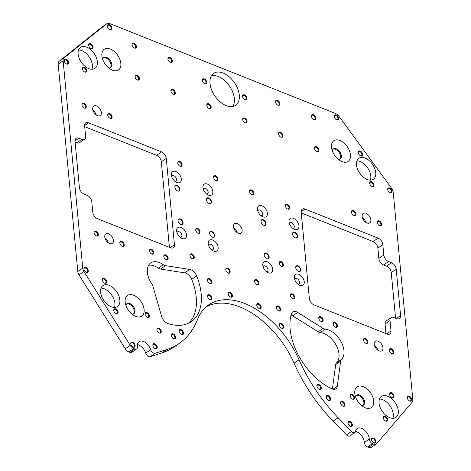 <?xml version="1.0" encoding="UTF-8"?>
<svg xmlns="http://www.w3.org/2000/svg" width="471" height="471" viewBox="0 0 471 471"><rect width="100%" height="100%" fill="white"/><g stroke="black" fill="none" stroke-linecap="round" stroke-linejoin="round"><path stroke-width="0.71" d="M133.988 43.191A2.903 1.772 -124.7 0 1 136.407 46.499A2.903 1.772 -124.7 0 1 134.447 48.066A2.903 1.772 -124.7 0 1 134.147 47.924A2.903 1.772 -124.7 0 1 132.045 44.886A2.903 1.772 -124.7 0 1 133.988 43.191M132.074 45.081A2.379 1.448 -124.7 0 1 132.522 43.909A2.379 1.448 -124.7 0 1 133.687 43.868A2.379 1.448 -124.7 0 1 135.477 45.805A2.379 1.448 -124.7 0 1 135.23 47.818A2.379 1.448 -124.7 0 1 134.064 47.865A2.379 1.448 -124.7 0 1 133.976 47.824M137.008 75.166A2.903 1.772 -124.7 0 1 139.428 78.474A2.903 1.772 -124.7 0 1 137.467 80.041A2.903 1.772 -124.7 0 1 137.167 79.899A2.903 1.772 -124.7 0 1 135.065 76.861A2.903 1.772 -124.7 0 1 137.008 75.166M135.1 77.056A2.379 1.448 -124.7 0 1 135.548 75.884A2.379 1.448 -124.7 0 1 136.708 75.837A2.379 1.448 -124.7 0 1 138.503 77.78A2.379 1.448 -124.7 0 1 138.25 79.793A2.379 1.448 -124.7 0 1 137.085 79.834A2.379 1.448 -124.7 0 1 136.996 79.799M172.886 89.455A2.903 1.772 -124.7 0 1 175.306 92.763A2.903 1.772 -124.7 0 1 173.346 94.33A2.903 1.772 -124.7 0 1 173.045 94.188A2.903 1.772 -124.7 0 1 170.944 91.144A2.903 1.772 -124.7 0 1 172.886 89.455M170.973 91.345A2.379 1.448 -124.7 0 1 171.42 90.173A2.379 1.448 -124.7 0 1 172.586 90.126A2.379 1.448 -124.7 0 1 174.376 92.069A2.379 1.448 -124.7 0 1 174.129 94.082A2.379 1.448 -124.7 0 1 172.963 94.123A2.379 1.448 -124.7 0 1 172.875 94.088M208.765 103.738A2.903 1.772 -124.7 0 1 211.179 107.047A2.903 1.772 -124.7 0 1 209.224 108.613A2.903 1.772 -124.7 0 1 208.924 108.471A2.903 1.772 -124.7 0 1 206.822 105.433A2.903 1.772 -124.7 0 1 208.765 103.738M206.851 105.628A2.379 1.448 -124.7 0 1 207.299 104.456A2.379 1.448 -124.7 0 1 208.465 104.415A2.379 1.448 -124.7 0 1 210.254 106.352A2.379 1.448 -124.7 0 1 210.007 108.365A2.379 1.448 -124.7 0 1 208.841 108.412A2.379 1.448 -124.7 0 1 208.753 108.371M179.686 161.388A2.903 1.772 -124.7 0 1 182.106 164.697A2.903 1.772 -124.7 0 1 180.146 166.263A2.903 1.772 -124.7 0 1 179.845 166.122A2.903 1.772 -124.7 0 1 177.744 163.084A2.903 1.772 -124.7 0 1 179.686 161.388M177.773 163.278A2.379 1.448 -124.7 0 1 178.221 162.106A2.379 1.448 -124.7 0 1 179.386 162.065A2.379 1.448 -124.7 0 1 181.176 164.002A2.379 1.448 -124.7 0 1 180.929 166.016A2.379 1.448 -124.7 0 1 179.763 166.063A2.379 1.448 -124.7 0 1 179.675 166.022M215.565 175.677A2.903 1.772 -124.7 0 1 217.979 178.986A2.903 1.772 -124.7 0 1 216.024 180.552A2.903 1.772 -124.7 0 1 215.724 180.411A2.903 1.772 -124.7 0 1 213.622 177.373A2.903 1.772 -124.7 0 1 215.565 175.677M213.651 177.567A2.379 1.448 -124.7 0 1 214.099 176.395A2.379 1.448 -124.7 0 1 215.265 176.354A2.379 1.448 -124.7 0 1 217.054 178.291A2.379 1.448 -124.7 0 1 216.807 180.305A2.379 1.448 -124.7 0 1 215.641 180.346A2.379 1.448 -124.7 0 1 215.553 180.311M227.764 268.229A2.903 1.772 -124.7 0 1 230.184 271.537A2.903 1.772 -124.7 0 1 228.223 273.103A2.903 1.772 -124.7 0 1 227.923 272.962A2.903 1.772 -124.7 0 1 225.821 269.918A2.903 1.772 -124.7 0 1 227.764 268.229M225.856 270.118A2.379 1.448 -124.7 0 1 226.298 268.947A2.379 1.448 -124.7 0 1 227.464 268.9A2.379 1.448 -124.7 0 1 229.253 270.843A2.379 1.448 -124.7 0 1 229.006 272.856A2.379 1.448 -124.7 0 1 227.84 272.897A2.379 1.448 -124.7 0 1 227.752 272.862M230.031 292.203A2.903 1.772 -124.7 0 1 232.45 295.517A2.903 1.772 -124.7 0 1 230.49 297.083A2.903 1.772 -124.7 0 1 230.189 296.936A2.903 1.772 -124.7 0 1 228.088 293.898A2.903 1.772 -124.7 0 1 230.031 292.203M228.123 294.098A2.379 1.448 -124.7 0 1 228.565 292.921A2.379 1.448 -124.7 0 1 229.73 292.88A2.379 1.448 -124.7 0 1 231.52 294.817A2.379 1.448 -124.7 0 1 231.273 296.836A2.379 1.448 -124.7 0 1 230.107 296.877A2.379 1.448 -124.7 0 1 230.019 296.836M191.885 253.94A2.903 1.772 -124.7 0 1 194.305 257.248A2.903 1.772 -124.7 0 1 192.345 258.815A2.903 1.772 -124.7 0 1 192.044 258.673A2.903 1.772 -124.7 0 1 189.943 255.635A2.903 1.772 -124.7 0 1 191.885 253.94M189.978 255.83A2.379 1.448 -124.7 0 1 190.425 254.658A2.379 1.448 -124.7 0 1 191.585 254.611A2.379 1.448 -124.7 0 1 193.381 256.554A2.379 1.448 -124.7 0 1 193.128 258.567A2.379 1.448 -124.7 0 1 191.968 258.608A2.379 1.448 -124.7 0 1 191.874 258.573M169.86 57.48A2.903 1.772 -124.7 0 1 172.28 60.788A2.903 1.772 -124.7 0 1 170.325 62.355A2.903 1.772 -124.7 0 1 170.025 62.213A2.903 1.772 -124.7 0 1 167.917 59.175A2.903 1.772 -124.7 0 1 169.86 57.48M167.953 59.37A2.379 1.448 -124.7 0 1 168.4 58.198A2.379 1.448 -124.7 0 1 169.566 58.157A2.379 1.448 -124.7 0 1 171.356 60.094A2.379 1.448 -124.7 0 1 171.103 62.107A2.379 1.448 -124.7 0 1 169.943 62.154A2.379 1.448 -124.7 0 1 169.848 62.113M181.088 329.635A2.903 1.772 -124.7 0 1 183.507 332.944A2.903 1.772 -124.7 0 1 181.547 334.51A2.903 1.772 -124.7 0 1 181.247 334.369A2.903 1.772 -124.7 0 1 179.145 331.331A2.903 1.772 -124.7 0 1 181.088 329.635M179.18 331.525A2.379 1.448 -124.7 0 1 179.628 330.354A2.379 1.448 -124.7 0 1 180.787 330.312A2.379 1.448 -124.7 0 1 182.583 332.249A2.379 1.448 -124.7 0 1 182.33 334.263A2.379 1.448 -124.7 0 1 181.164 334.31A2.379 1.448 -124.7 0 1 181.076 334.269M154.806 343.783A2.903 1.772 -124.7 0 1 157.226 347.092A2.903 1.772 -124.7 0 1 155.265 348.658A2.903 1.772 -124.7 0 1 154.965 348.516A2.903 1.772 -124.7 0 1 152.863 345.478A2.903 1.772 -124.7 0 1 154.806 343.783M152.892 345.673A2.379 1.448 -124.7 0 1 153.34 344.501A2.379 1.448 -124.7 0 1 154.506 344.46A2.379 1.448 -124.7 0 1 156.295 346.397A2.379 1.448 -124.7 0 1 156.048 348.41A2.379 1.448 -124.7 0 1 154.882 348.458A2.379 1.448 -124.7 0 1 154.794 348.416M209.56 294.822A2.903 1.772 -124.7 0 1 211.979 298.131A2.903 1.772 -124.7 0 1 210.025 299.697A2.903 1.772 -124.7 0 1 209.725 299.556A2.903 1.772 -124.7 0 1 207.617 296.518A2.903 1.772 -124.7 0 1 209.56 294.822M207.652 296.712A2.379 1.448 -124.7 0 1 208.1 295.541A2.379 1.448 -124.7 0 1 209.265 295.5A2.379 1.448 -124.7 0 1 211.055 297.436A2.379 1.448 -124.7 0 1 210.802 299.45A2.379 1.448 -124.7 0 1 209.642 299.497A2.379 1.448 -124.7 0 1 209.548 299.456M150.702 349.729L145.745 353.162A3.803 2.32 55.3 0 0 150.208 356.712L155.165 353.285A3.803 2.32 -124.7 0 1 150.702 349.729A9.126 5.57 55.3 0 0 143.537 341.487A9.126 5.57 55.3 0 0 139.069 341.658A9.126 5.57 55.3 0 0 137.414 346.762A3.803 2.32 -124.7 0 1 136.725 348.887A3.803 2.32 -124.7 0 1 134.865 348.958L133.782 348.528L128.83 351.955A5.705 3.485 -124.7 0 1 125.274 348.787L78.998 274.905A5.705 3.485 -124.7 0 1 77.792 271.567L58.186 64.203A5.705 3.485 -124.7 0 1 59.128 61.312L101.813 27.171A5.705 3.485 -124.7 0 1 101.93 27.082A5.705 3.485 -124.7 0 1 102.054 27M145.745 353.162A9.126 5.57 55.3 0 0 138.586 344.919A9.126 5.57 55.3 0 0 137.42 344.56M278.302 306.038A2.903 1.772 -124.7 0 1 280.722 309.347A2.903 1.772 -124.7 0 1 278.767 310.913A2.903 1.772 -124.7 0 1 278.467 310.772A2.903 1.772 -124.7 0 1 276.359 307.728A2.903 1.772 -124.7 0 1 278.302 306.038M276.395 307.928A2.379 1.448 -124.7 0 1 276.842 306.756A2.379 1.448 -124.7 0 1 278.008 306.709A2.379 1.448 -124.7 0 1 279.798 308.652A2.379 1.448 -124.7 0 1 279.55 310.666A2.379 1.448 -124.7 0 1 278.385 310.707A2.379 1.448 -124.7 0 1 278.29 310.672M281.134 261.629A2.903 1.772 -124.7 0 1 283.554 264.938A2.903 1.772 -124.7 0 1 281.593 266.504A2.903 1.772 -124.7 0 1 281.293 266.362A2.903 1.772 -124.7 0 1 279.191 263.324A2.903 1.772 -124.7 0 1 281.134 261.629M279.226 263.519A2.379 1.448 -124.7 0 1 279.674 262.347A2.379 1.448 -124.7 0 1 280.834 262.3A2.379 1.448 -124.7 0 1 282.629 264.243A2.379 1.448 -124.7 0 1 282.376 266.256A2.379 1.448 -124.7 0 1 281.211 266.298A2.379 1.448 -124.7 0 1 281.122 266.262M342.541 401.316A2.903 1.772 -124.7 0 1 344.96 404.63A2.903 1.772 -124.7 0 1 343.006 406.196A2.903 1.772 -124.7 0 1 342.7 406.055A2.903 1.772 -124.7 0 1 340.598 403.011A2.903 1.772 -124.7 0 1 342.541 401.316M340.633 403.211A2.379 1.448 -124.7 0 1 341.081 402.04A2.379 1.448 -124.7 0 1 342.24 401.993A2.379 1.448 -124.7 0 1 344.036 403.93A2.379 1.448 -124.7 0 1 343.783 405.949A2.379 1.448 -124.7 0 1 342.623 405.99A2.379 1.448 -124.7 0 1 342.529 405.949M328.193 395.605A2.903 1.772 -124.7 0 1 330.613 398.913A2.903 1.772 -124.7 0 1 328.652 400.48A2.903 1.772 -124.7 0 1 328.352 400.338A2.903 1.772 -124.7 0 1 326.25 397.3A2.903 1.772 -124.7 0 1 328.193 395.605M326.279 397.495A2.379 1.448 -124.7 0 1 326.727 396.323A2.379 1.448 -124.7 0 1 327.893 396.276A2.379 1.448 -124.7 0 1 329.682 398.219A2.379 1.448 -124.7 0 1 329.435 400.232A2.379 1.448 -124.7 0 1 328.269 400.273A2.379 1.448 -124.7 0 1 328.181 400.238M335.075 322.347A2.903 1.772 -124.7 0 1 337.495 325.655A2.903 1.772 -124.7 0 1 335.54 327.221A2.903 1.772 -124.7 0 1 335.24 327.08A2.903 1.772 -124.7 0 1 333.132 324.042A2.903 1.772 -124.7 0 1 335.075 322.347M333.168 324.236A2.379 1.448 -124.7 0 1 333.615 323.065A2.379 1.448 -124.7 0 1 334.781 323.024A2.379 1.448 -124.7 0 1 336.571 324.961A2.379 1.448 -124.7 0 1 336.318 326.974A2.379 1.448 -124.7 0 1 335.158 327.021A2.379 1.448 -124.7 0 1 335.064 326.98M320.727 316.63A2.903 1.772 -124.7 0 1 323.147 319.944A2.903 1.772 -124.7 0 1 321.187 321.51A2.903 1.772 -124.7 0 1 320.886 321.369A2.903 1.772 -124.7 0 1 318.785 318.325A2.903 1.772 -124.7 0 1 320.727 316.63M318.82 318.526A2.379 1.448 -124.7 0 1 319.261 317.348A2.379 1.448 -124.7 0 1 320.427 317.307A2.379 1.448 -124.7 0 1 322.217 319.244A2.379 1.448 -124.7 0 1 321.97 321.263A2.379 1.448 -124.7 0 1 320.804 321.304A2.379 1.448 -124.7 0 1 320.716 321.263M352.226 394.309A2.903 1.772 -124.7 0 1 354.645 397.618A2.903 1.772 -124.7 0 1 352.685 399.184A2.903 1.772 -124.7 0 1 352.385 399.043A2.903 1.772 -124.7 0 1 350.283 396.005A2.903 1.772 -124.7 0 1 352.226 394.309M350.312 396.199A2.379 1.448 -124.7 0 1 350.76 395.028A2.379 1.448 -124.7 0 1 351.925 394.986A2.379 1.448 -124.7 0 1 353.715 396.923A2.379 1.448 -124.7 0 1 353.468 398.937A2.379 1.448 -124.7 0 1 352.302 398.984A2.379 1.448 -124.7 0 1 352.214 398.943M332.408 389.07L335.693 364.572A5.705 3.485 -124.7 0 1 336.482 362.888L341.44 359.455A18.069 11.027 55.3 0 0 342.205 344.042A18.069 11.027 55.3 0 0 328.905 330.083A18.069 11.027 55.3 0 0 325.214 329.176L320.256 332.603A5.705 3.485 -124.7 0 1 318.155 331.837L292.732 315.853A7.607 4.645 55.3 0 0 291.484 315.211A7.607 4.645 55.3 0 0 291.096 315.07M336.482 362.888A18.069 11.027 55.3 0 0 337.254 347.474A18.069 11.027 55.3 0 0 323.948 333.509A18.069 11.027 55.3 0 0 320.256 332.603M318.155 331.837L323.112 328.405L297.69 312.426A7.607 4.645 55.3 0 0 296.442 311.784A7.607 4.645 55.3 0 0 292.721 311.92A7.607 4.645 55.3 0 0 291.496 313.662A53.252 32.505 55.3 0 0 331.755 388.805A7.607 4.645 55.3 0 0 335.882 388.84A7.607 4.645 55.3 0 0 337.277 386.308L340.651 361.145L335.693 364.572M84.356 67.206A2.903 1.772 -124.7 0 1 86.776 70.515A2.903 1.772 -124.7 0 1 84.821 72.081A2.903 1.772 -124.7 0 1 84.521 71.939A2.903 1.772 -124.7 0 1 82.413 68.901A2.903 1.772 -124.7 0 1 84.356 67.206M82.449 69.096A2.379 1.448 -124.7 0 1 82.896 67.924A2.379 1.448 -124.7 0 1 84.062 67.883A2.379 1.448 -124.7 0 1 85.852 69.82A2.379 1.448 -124.7 0 1 85.598 71.833A2.379 1.448 -124.7 0 1 84.439 71.88A2.379 1.448 -124.7 0 1 84.344 71.839M204.343 78.904A2.903 1.772 -124.7 0 1 206.763 82.213A2.903 1.772 -124.7 0 1 204.803 83.779A2.903 1.772 -124.7 0 1 204.502 83.638A2.903 1.772 -124.7 0 1 202.4 80.6A2.903 1.772 -124.7 0 1 204.343 78.904M202.436 80.794A2.379 1.448 -124.7 0 1 202.877 79.623A2.379 1.448 -124.7 0 1 204.043 79.581A2.379 1.448 -124.7 0 1 205.833 81.518A2.379 1.448 -124.7 0 1 205.586 83.532A2.379 1.448 -124.7 0 1 204.42 83.573A2.379 1.448 -124.7 0 1 204.332 83.538M104.321 278.361A2.903 1.772 -124.7 0 1 106.734 281.67A2.903 1.772 -124.7 0 1 104.78 283.236A2.903 1.772 -124.7 0 1 104.48 283.095A2.903 1.772 -124.7 0 1 102.378 280.057A2.903 1.772 -124.7 0 1 104.321 278.361M102.407 280.251A2.379 1.448 -124.7 0 1 102.855 279.079A2.379 1.448 -124.7 0 1 104.02 279.038A2.379 1.448 -124.7 0 1 105.81 280.975A2.379 1.448 -124.7 0 1 105.563 282.989A2.379 1.448 -124.7 0 1 104.397 283.03A2.379 1.448 -124.7 0 1 104.309 282.994M115.707 308.917A2.903 1.772 -124.7 0 1 118.127 312.226A2.903 1.772 -124.7 0 1 116.172 313.792A2.903 1.772 -124.7 0 1 115.872 313.651A2.903 1.772 -124.7 0 1 113.764 310.613A2.903 1.772 -124.7 0 1 115.707 308.917M113.799 310.807A2.379 1.448 -124.7 0 1 114.247 309.635A2.379 1.448 -124.7 0 1 115.413 309.594A2.379 1.448 -124.7 0 1 117.202 311.531A2.379 1.448 -124.7 0 1 116.949 313.545A2.379 1.448 -124.7 0 1 115.789 313.592A2.379 1.448 -124.7 0 1 115.695 313.551M90.638 43.685A2.903 1.772 -124.7 0 1 93.058 46.994A2.903 1.772 -124.7 0 1 91.097 48.56A2.903 1.772 -124.7 0 1 90.797 48.419A2.903 1.772 -124.7 0 1 88.695 45.381A2.903 1.772 -124.7 0 1 90.638 43.685M88.731 45.575A2.379 1.448 -124.7 0 1 89.172 44.404A2.379 1.448 -124.7 0 1 90.338 44.362A2.379 1.448 -124.7 0 1 92.128 46.299A2.379 1.448 -124.7 0 1 91.88 48.313A2.379 1.448 -124.7 0 1 90.715 48.36A2.379 1.448 -124.7 0 1 90.626 48.319M111.256 306.786A12.741 7.777 55.3 0 0 117.497 306.556A12.741 7.777 55.3 0 0 118.833 295.759A12.741 7.777 55.3 0 0 109.231 285.367A12.741 7.777 55.3 0 0 102.996 285.597A12.741 7.777 55.3 0 0 101.654 296.394A12.741 7.777 55.3 0 0 111.256 306.786M114.453 307.451A12.741 7.777 55.3 0 0 104.279 288.794A12.741 7.777 55.3 0 0 101.082 288.128M88.742 68.595A12.741 7.777 55.3 0 0 94.977 68.366A12.741 7.777 55.3 0 0 96.319 57.562A12.741 7.777 55.3 0 0 86.717 47.177A12.741 7.777 55.3 0 0 80.476 47.406A12.741 7.777 55.3 0 0 79.134 58.204A12.741 7.777 55.3 0 0 88.742 68.595M91.933 69.261A12.741 7.777 55.3 0 0 81.76 50.603A12.741 7.777 55.3 0 0 78.569 49.938M66.17 59.187A2.903 1.772 -124.7 0 1 68.589 62.496A2.903 1.772 -124.7 0 1 66.629 64.062A2.903 1.772 -124.7 0 1 66.329 63.921A2.903 1.772 -124.7 0 1 64.227 60.883A2.903 1.772 -124.7 0 1 66.17 59.187M64.262 61.077A2.379 1.448 -124.7 0 1 64.704 59.905A2.379 1.448 -124.7 0 1 65.869 59.864A2.379 1.448 -124.7 0 1 67.659 61.801A2.379 1.448 -124.7 0 1 67.412 63.815A2.379 1.448 -124.7 0 1 66.246 63.862A2.379 1.448 -124.7 0 1 66.158 63.821M85.852 267.404A2.903 1.772 -124.7 0 1 88.271 270.713A2.903 1.772 -124.7 0 1 86.311 272.279A2.903 1.772 -124.7 0 1 86.01 272.138A2.903 1.772 -124.7 0 1 83.909 269.1A2.903 1.772 -124.7 0 1 85.852 267.404M83.944 269.294A2.379 1.448 -124.7 0 1 84.386 268.123A2.379 1.448 -124.7 0 1 85.551 268.081A2.379 1.448 -124.7 0 1 87.341 270.018A2.379 1.448 -124.7 0 1 87.094 272.032A2.379 1.448 -124.7 0 1 85.928 272.073A2.379 1.448 -124.7 0 1 85.84 272.038M132.716 342.217A2.903 1.772 -124.7 0 1 135.136 345.526A2.903 1.772 -124.7 0 1 133.181 347.092A2.903 1.772 -124.7 0 1 132.875 346.95A2.903 1.772 -124.7 0 1 130.773 343.912A2.903 1.772 -124.7 0 1 132.716 342.217M130.808 344.107A2.379 1.448 -124.7 0 1 131.256 342.935A2.379 1.448 -124.7 0 1 132.416 342.894A2.379 1.448 -124.7 0 1 134.211 344.831A2.379 1.448 -124.7 0 1 133.958 346.844A2.379 1.448 -124.7 0 1 132.798 346.892A2.379 1.448 -124.7 0 1 132.704 346.85M109.378 24.622A2.903 1.772 -124.7 0 1 111.798 27.93A2.903 1.772 -124.7 0 1 109.837 29.496A2.903 1.772 -124.7 0 1 109.537 29.355A2.903 1.772 -124.7 0 1 107.435 26.317A2.903 1.772 -124.7 0 1 109.378 24.622M107.47 26.511A2.379 1.448 -124.7 0 1 107.918 25.34A2.379 1.448 -124.7 0 1 109.078 25.299A2.379 1.448 -124.7 0 1 110.873 27.236A2.379 1.448 -124.7 0 1 110.62 29.249A2.379 1.448 -124.7 0 1 109.455 29.296A2.379 1.448 -124.7 0 1 109.366 29.255M95.954 231.12A2.903 1.772 -124.7 0 1 98.374 234.428A2.903 1.772 -124.7 0 1 96.414 235.995A2.903 1.772 -124.7 0 1 96.113 235.853A2.903 1.772 -124.7 0 1 94.012 232.815A2.903 1.772 -124.7 0 1 95.954 231.12M94.047 233.01A2.379 1.448 -124.7 0 1 94.494 231.838A2.379 1.448 -124.7 0 1 95.654 231.797A2.379 1.448 -124.7 0 1 97.45 233.734A2.379 1.448 -124.7 0 1 97.197 235.747A2.379 1.448 -124.7 0 1 96.037 235.788A2.379 1.448 -124.7 0 1 95.943 235.753M109.696 113.517A2.903 1.772 -124.7 0 1 112.116 116.826A2.903 1.772 -124.7 0 1 110.161 118.392A2.903 1.772 -124.7 0 1 109.861 118.25A2.903 1.772 -124.7 0 1 107.753 115.212A2.903 1.772 -124.7 0 1 109.696 113.517M107.788 115.407A2.379 1.448 -124.7 0 1 108.236 114.235A2.379 1.448 -124.7 0 1 109.402 114.194A2.379 1.448 -124.7 0 1 111.191 116.131A2.379 1.448 -124.7 0 1 110.938 118.144A2.379 1.448 -124.7 0 1 109.778 118.192A2.379 1.448 -124.7 0 1 109.684 118.15M83.867 103.231A2.903 1.772 -124.7 0 1 86.287 106.54A2.903 1.772 -124.7 0 1 84.327 108.106A2.903 1.772 -124.7 0 1 84.026 107.965A2.903 1.772 -124.7 0 1 81.925 104.927A2.903 1.772 -124.7 0 1 83.867 103.231M81.96 105.121A2.379 1.448 -124.7 0 1 82.401 103.95A2.379 1.448 -124.7 0 1 83.567 103.908A2.379 1.448 -124.7 0 1 85.357 105.845A2.379 1.448 -124.7 0 1 85.11 107.859A2.379 1.448 -124.7 0 1 83.944 107.9A2.379 1.448 -124.7 0 1 83.856 107.865M121.789 241.405A2.903 1.772 -124.7 0 1 124.209 244.714A2.903 1.772 -124.7 0 1 122.248 246.28A2.903 1.772 -124.7 0 1 121.948 246.139A2.903 1.772 -124.7 0 1 119.846 243.101A2.903 1.772 -124.7 0 1 121.789 241.405M119.875 243.295A2.379 1.448 -124.7 0 1 120.323 242.123A2.379 1.448 -124.7 0 1 121.489 242.082A2.379 1.448 -124.7 0 1 123.278 244.019A2.379 1.448 -124.7 0 1 123.031 246.033A2.379 1.448 -124.7 0 1 121.865 246.08A2.379 1.448 -124.7 0 1 121.777 246.039M97.468 115.648A5.752 3.509 55.3 0 0 100.288 115.542A5.752 3.509 55.3 0 0 100.894 110.667A5.752 3.509 55.3 0 0 96.555 105.975A5.752 3.509 55.3 0 0 93.741 106.081A5.752 3.509 55.3 0 0 93.134 110.956A5.752 3.509 55.3 0 0 97.468 115.648M96.219 114.959A5.752 3.509 55.3 0 0 92.852 110.096M109.56 243.536A5.752 3.509 55.3 0 0 112.375 243.43A5.752 3.509 55.3 0 0 112.981 238.556A5.752 3.509 55.3 0 0 108.642 233.863A5.752 3.509 55.3 0 0 105.828 233.969A5.752 3.509 55.3 0 0 105.221 238.844A5.752 3.509 55.3 0 0 109.56 243.536M108.306 242.848A5.752 3.509 55.3 0 0 104.945 237.985M175.807 171.497A6.559 4.003 -124.7 0 1 181.282 178.986A6.559 4.003 -124.7 0 1 176.849 182.53A6.559 4.003 -124.7 0 1 176.172 182.206A6.559 4.003 -124.7 0 1 171.409 175.33A6.559 4.003 -124.7 0 1 175.807 171.497M171.756 176.772A3.232 1.972 -124.7 0 1 172.321 175.854A3.232 1.972 -124.7 0 1 173.905 175.795A3.232 1.972 -124.7 0 1 176.342 178.432A3.232 1.972 -124.7 0 1 176.001 181.17A3.232 1.972 -124.7 0 1 174.941 181.376M181.094 227.452A6.559 4.003 -124.7 0 1 186.569 234.935A6.559 4.003 -124.7 0 1 182.142 238.479A6.559 4.003 -124.7 0 1 181.459 238.161A6.559 4.003 -124.7 0 1 176.702 231.285A6.559 4.003 -124.7 0 1 181.094 227.452M177.043 232.721A3.232 1.972 -124.7 0 1 177.608 231.809A3.232 1.972 -124.7 0 1 179.192 231.75A3.232 1.972 -124.7 0 1 181.629 234.381A3.232 1.972 -124.7 0 1 181.288 237.125A3.232 1.972 -124.7 0 1 180.234 237.331M212.668 240.022A6.559 4.003 -124.7 0 1 218.138 247.51A6.559 4.003 -124.7 0 1 213.71 251.055A6.559 4.003 -124.7 0 1 213.027 250.731A6.559 4.003 -124.7 0 1 208.27 243.854A6.559 4.003 -124.7 0 1 212.668 240.022M208.618 245.297A3.232 1.972 -124.7 0 1 209.183 244.378A3.232 1.972 -124.7 0 1 210.767 244.319A3.232 1.972 -124.7 0 1 213.204 246.957A3.232 1.972 -124.7 0 1 212.863 249.695A3.232 1.972 -124.7 0 1 211.803 249.901M207.381 184.073A6.559 4.003 -124.7 0 1 212.851 191.556A6.559 4.003 -124.7 0 1 208.423 195.1A6.559 4.003 -124.7 0 1 207.74 194.782A6.559 4.003 -124.7 0 1 202.983 187.905A6.559 4.003 -124.7 0 1 207.381 184.073M203.331 189.342A3.232 1.972 -124.7 0 1 203.89 188.429A3.232 1.972 -124.7 0 1 205.474 188.371A3.232 1.972 -124.7 0 1 207.911 191.008A3.232 1.972 -124.7 0 1 207.57 193.746A3.232 1.972 -124.7 0 1 206.516 193.952M208.694 197.979A3.326 2.031 -124.7 0 1 211.467 201.776A3.326 2.031 -124.7 0 1 209.224 203.572A3.326 2.031 -124.7 0 1 208.877 203.413A3.326 2.031 -124.7 0 1 206.463 199.922A3.326 2.031 -124.7 0 1 208.694 197.979M206.481 200.028A3.044 1.855 -124.7 0 1 207.04 198.403A3.044 1.855 -124.7 0 1 208.529 198.35A3.044 1.855 -124.7 0 1 210.825 200.829A3.044 1.855 -124.7 0 1 210.502 203.407A3.044 1.855 -124.7 0 1 209.012 203.46A3.044 1.855 -124.7 0 1 208.788 203.36M211.868 231.549A3.326 2.031 -124.7 0 1 214.641 235.347A3.326 2.031 -124.7 0 1 212.397 237.143A3.326 2.031 -124.7 0 1 212.05 236.984A3.326 2.031 -124.7 0 1 209.636 233.492A3.326 2.031 -124.7 0 1 211.868 231.549M209.654 233.598A3.044 1.855 -124.7 0 1 210.213 231.973A3.044 1.855 -124.7 0 1 211.703 231.92A3.044 1.855 -124.7 0 1 213.999 234.399A3.044 1.855 -124.7 0 1 213.675 236.978A3.044 1.855 -124.7 0 1 212.185 237.037A3.044 1.855 -124.7 0 1 211.962 236.931M180.293 218.974A3.326 2.031 -124.7 0 1 183.072 222.777A3.326 2.031 -124.7 0 1 180.823 224.573A3.326 2.031 -124.7 0 1 180.481 224.408A3.326 2.031 -124.7 0 1 178.067 220.923A3.326 2.031 -124.7 0 1 180.293 218.974M178.079 221.023A3.044 1.855 -124.7 0 1 178.644 219.398A3.044 1.855 -124.7 0 1 180.134 219.345A3.044 1.855 -124.7 0 1 182.424 221.829A3.044 1.855 -124.7 0 1 182.106 224.408A3.044 1.855 -124.7 0 1 180.617 224.461A3.044 1.855 -124.7 0 1 180.387 224.355M177.12 185.403A3.326 2.031 -124.7 0 1 179.898 189.207A3.326 2.031 -124.7 0 1 177.649 191.002A3.326 2.031 -124.7 0 1 177.308 190.837A3.326 2.031 -124.7 0 1 174.894 187.352A3.326 2.031 -124.7 0 1 177.12 185.403M174.906 187.452A3.044 1.855 -124.7 0 1 175.471 185.827A3.044 1.855 -124.7 0 1 176.961 185.774A3.044 1.855 -124.7 0 1 179.251 188.253A3.044 1.855 -124.7 0 1 178.933 190.832A3.044 1.855 -124.7 0 1 177.443 190.89A3.044 1.855 -124.7 0 1 177.214 190.784M133.64 295.24A12.552 7.66 -124.7 0 1 144.114 309.565A12.552 7.66 -124.7 0 1 135.636 316.341A12.552 7.66 -124.7 0 1 134.335 315.729A12.552 7.66 -124.7 0 1 125.233 302.576A12.552 7.66 -124.7 0 1 133.64 295.24M125.91 305.385A6.088 3.715 -124.7 0 1 126.964 303.701A6.088 3.715 -124.7 0 1 129.943 303.589A6.088 3.715 -124.7 0 1 134.529 308.552A6.088 3.715 -124.7 0 1 133.894 313.71A6.088 3.715 -124.7 0 1 131.945 314.104M133.493 313.933A6.088 3.715 55.3 0 0 133.652 308.735A6.088 3.715 55.3 0 0 129.201 304.107A6.088 3.715 55.3 0 0 126.622 303.995M110.373 49.055A12.552 7.66 -124.7 0 1 120.841 63.379A12.552 7.66 -124.7 0 1 112.369 70.161A12.552 7.66 -124.7 0 1 111.062 69.543A12.552 7.66 -124.7 0 1 101.96 56.39A12.552 7.66 -124.7 0 1 110.373 49.055M102.643 59.199A6.088 3.715 -124.7 0 1 103.697 57.515A6.088 3.715 -124.7 0 1 106.676 57.409A6.088 3.715 -124.7 0 1 111.262 62.366A6.088 3.715 -124.7 0 1 110.62 67.524A6.088 3.715 -124.7 0 1 108.677 67.918M110.22 67.747A6.088 3.715 55.3 0 0 110.379 62.555A6.088 3.715 55.3 0 0 105.928 57.921A6.088 3.715 55.3 0 0 103.349 57.809M277.955 105.221A2.903 1.772 55.3 0 0 279.915 103.655A2.903 1.772 55.3 0 0 277.496 100.341A2.903 1.772 55.3 0 0 275.553 102.036A2.903 1.772 55.3 0 0 277.654 105.08A2.903 1.772 55.3 0 0 277.955 105.221M277.484 104.974A2.379 1.448 55.3 0 0 277.572 105.015A2.379 1.448 55.3 0 0 278.738 104.974A2.379 1.448 55.3 0 0 278.985 102.955A2.379 1.448 55.3 0 0 277.195 101.018A2.379 1.448 55.3 0 0 276.03 101.065A2.379 1.448 55.3 0 0 275.582 102.236M313.833 119.504A2.903 1.772 55.3 0 0 315.788 117.938A2.903 1.772 55.3 0 0 313.368 114.63A2.903 1.772 55.3 0 0 311.425 116.325A2.903 1.772 55.3 0 0 313.533 119.363A2.903 1.772 55.3 0 0 313.833 119.504M313.356 119.263A2.379 1.448 55.3 0 0 313.45 119.304A2.379 1.448 55.3 0 0 314.61 119.257A2.379 1.448 55.3 0 0 314.863 117.244A2.379 1.448 55.3 0 0 313.074 115.307A2.379 1.448 55.3 0 0 311.908 115.348A2.379 1.448 55.3 0 0 311.461 116.52M316.853 151.479A2.903 1.772 55.3 0 0 318.814 149.913A2.903 1.772 55.3 0 0 316.394 146.605A2.903 1.772 55.3 0 0 314.451 148.3A2.903 1.772 55.3 0 0 316.553 151.338A2.903 1.772 55.3 0 0 316.853 151.479M316.382 151.238A2.379 1.448 55.3 0 0 316.471 151.273A2.379 1.448 55.3 0 0 317.637 151.232A2.379 1.448 55.3 0 0 317.884 149.219A2.379 1.448 55.3 0 0 316.094 147.276A2.379 1.448 55.3 0 0 314.928 147.323A2.379 1.448 55.3 0 0 314.481 148.495M280.975 137.191A2.903 1.772 55.3 0 0 282.936 135.624A2.903 1.772 55.3 0 0 280.516 132.316A2.903 1.772 55.3 0 0 278.573 134.011A2.903 1.772 55.3 0 0 280.675 137.049A2.903 1.772 55.3 0 0 280.975 137.191M280.504 136.949A2.379 1.448 55.3 0 0 280.592 136.984A2.379 1.448 55.3 0 0 281.758 136.943A2.379 1.448 55.3 0 0 282.011 134.93A2.379 1.448 55.3 0 0 280.216 132.993A2.379 1.448 55.3 0 0 279.056 133.034A2.379 1.448 55.3 0 0 278.608 134.206M245.103 122.902A2.903 1.772 55.3 0 0 247.057 121.335A2.903 1.772 55.3 0 0 244.637 118.027A2.903 1.772 55.3 0 0 242.695 119.722A2.903 1.772 55.3 0 0 244.796 122.76A2.903 1.772 55.3 0 0 245.103 122.902M244.626 122.66A2.379 1.448 55.3 0 0 244.72 122.701A2.379 1.448 55.3 0 0 245.88 122.654A2.379 1.448 55.3 0 0 246.133 120.641A2.379 1.448 55.3 0 0 244.337 118.704A2.379 1.448 55.3 0 0 243.177 118.745A2.379 1.448 55.3 0 0 242.73 119.917M287.775 209.13A2.903 1.772 55.3 0 0 289.736 207.564A2.903 1.772 55.3 0 0 287.316 204.255A2.903 1.772 55.3 0 0 285.373 205.945A2.903 1.772 55.3 0 0 287.475 208.989A2.903 1.772 55.3 0 0 287.775 209.13M287.304 208.888A2.379 1.448 55.3 0 0 287.392 208.924A2.379 1.448 55.3 0 0 288.558 208.883A2.379 1.448 55.3 0 0 288.811 206.869A2.379 1.448 55.3 0 0 287.016 204.926A2.379 1.448 55.3 0 0 285.856 204.973A2.379 1.448 55.3 0 0 285.408 206.145M251.903 194.841A2.903 1.772 55.3 0 0 253.857 193.275A2.903 1.772 55.3 0 0 251.437 189.966A2.903 1.772 55.3 0 0 249.495 191.662A2.903 1.772 55.3 0 0 251.596 194.7A2.903 1.772 55.3 0 0 251.903 194.841M251.426 194.6A2.379 1.448 55.3 0 0 251.52 194.635A2.379 1.448 55.3 0 0 252.68 194.594A2.379 1.448 55.3 0 0 252.933 192.58A2.379 1.448 55.3 0 0 251.137 190.637A2.379 1.448 55.3 0 0 249.977 190.684A2.379 1.448 55.3 0 0 249.53 191.856M256.925 284.531A2.903 1.772 55.3 0 0 258.885 282.965A2.903 1.772 55.3 0 0 256.465 279.656A2.903 1.772 55.3 0 0 254.523 281.352A2.903 1.772 55.3 0 0 256.624 284.39A2.903 1.772 55.3 0 0 256.925 284.531M256.454 284.29A2.379 1.448 55.3 0 0 256.542 284.325A2.379 1.448 55.3 0 0 257.708 284.284A2.379 1.448 55.3 0 0 257.955 282.27A2.379 1.448 55.3 0 0 256.165 280.333A2.379 1.448 55.3 0 0 254.999 280.375A2.379 1.448 55.3 0 0 254.558 281.546M259.191 308.511A2.903 1.772 55.3 0 0 261.152 306.945A2.903 1.772 55.3 0 0 258.732 303.636A2.903 1.772 55.3 0 0 256.789 305.332A2.903 1.772 55.3 0 0 258.891 308.37A2.903 1.772 55.3 0 0 259.191 308.511M258.72 308.269A2.379 1.448 55.3 0 0 258.809 308.305A2.379 1.448 55.3 0 0 259.974 308.264A2.379 1.448 55.3 0 0 260.222 306.25A2.379 1.448 55.3 0 0 258.432 304.313A2.379 1.448 55.3 0 0 257.266 304.354A2.379 1.448 55.3 0 0 256.825 305.526M292.803 298.82A2.903 1.772 55.3 0 0 294.764 297.254A2.903 1.772 55.3 0 0 292.344 293.945A2.903 1.772 55.3 0 0 290.401 295.641A2.903 1.772 55.3 0 0 292.503 298.679A2.903 1.772 55.3 0 0 292.803 298.82M292.332 298.579A2.379 1.448 55.3 0 0 292.42 298.614A2.379 1.448 55.3 0 0 293.586 298.573A2.379 1.448 55.3 0 0 293.833 296.559A2.379 1.448 55.3 0 0 292.044 294.616A2.379 1.448 55.3 0 0 290.878 294.663A2.379 1.448 55.3 0 0 290.43 295.835M281.776 328.275A2.903 1.772 55.3 0 0 283.736 326.709A2.903 1.772 55.3 0 0 281.317 323.4A2.903 1.772 55.3 0 0 279.374 325.09A2.903 1.772 55.3 0 0 281.475 328.134A2.903 1.772 55.3 0 0 281.776 328.275M281.305 328.034A2.379 1.448 55.3 0 0 281.393 328.069A2.379 1.448 55.3 0 0 282.559 328.028A2.379 1.448 55.3 0 0 282.806 326.014A2.379 1.448 55.3 0 0 281.016 324.072A2.379 1.448 55.3 0 0 279.851 324.119A2.379 1.448 55.3 0 0 279.409 325.29M319.314 389.376A2.903 1.772 55.3 0 0 321.275 387.81A2.903 1.772 55.3 0 0 318.855 384.501A2.903 1.772 55.3 0 0 316.912 386.196A2.903 1.772 55.3 0 0 319.014 389.234A2.903 1.772 55.3 0 0 319.314 389.376M318.843 389.134A2.379 1.448 55.3 0 0 318.932 389.176A2.379 1.448 55.3 0 0 320.097 389.128A2.379 1.448 55.3 0 0 320.351 387.115A2.379 1.448 55.3 0 0 318.555 385.178A2.379 1.448 55.3 0 0 317.395 385.219A2.379 1.448 55.3 0 0 316.948 386.391M350.436 426.385A2.903 1.772 55.3 0 0 352.396 424.818A2.903 1.772 55.3 0 0 349.977 421.51A2.903 1.772 55.3 0 0 348.034 423.205A2.903 1.772 55.3 0 0 350.136 426.243A2.903 1.772 55.3 0 0 350.436 426.385M349.965 426.143A2.379 1.448 55.3 0 0 350.053 426.178A2.379 1.448 55.3 0 0 351.219 426.137A2.379 1.448 55.3 0 0 351.466 424.124A2.379 1.448 55.3 0 0 349.676 422.187A2.379 1.448 55.3 0 0 348.511 422.228A2.379 1.448 55.3 0 0 348.063 423.4M155.165 353.285L166.822 349.523A123.614 75.46 55.3 0 0 179.239 343.424A123.614 75.46 55.3 0 0 197.59 319.35A74.171 45.275 -124.7 0 1 208.606 304.908A74.171 45.275 -124.7 0 1 244.914 303.554A74.171 45.275 -124.7 0 1 299.038 359.756A123.614 75.46 55.3 0 0 338.149 417.753L351.454 431.454A3.803 2.32 55.3 0 0 354.887 432.484A3.803 2.32 55.3 0 0 355.57 431.318A9.126 5.57 -124.7 0 1 357.201 428.528A9.126 5.57 -124.7 0 1 361.669 428.357A9.126 5.57 -124.7 0 1 369.311 439.113A3.803 2.32 55.3 0 0 372.49 443.594L373.574 444.023A5.705 3.485 55.3 0 0 376.364 443.918A5.705 3.485 55.3 0 0 376.782 443.541L412.166 402.187A5.705 3.485 55.3 0 0 412.814 399.585L393.208 192.221A5.705 3.485 55.3 0 0 391.631 188.329L338.902 116.19A5.705 3.485 55.3 0 0 335.723 113.57L109.678 23.55A5.705 3.485 55.3 0 0 106.882 23.656A5.705 3.485 55.3 0 0 106.764 23.744L101.813 27.171M355.546 431.43A9.126 5.57 -124.7 0 1 356.718 431.789A9.126 5.57 -124.7 0 1 364.354 442.54A3.803 2.32 55.3 0 0 367.539 447.02L372.49 443.594M206.221 306.756A74.171 45.275 -124.7 0 1 239.957 306.986A74.171 45.275 -124.7 0 1 294.087 363.182A123.614 75.46 55.3 0 0 333.191 421.18L346.497 434.88L351.454 431.454M147.5 317.472A2.903 1.772 55.3 0 0 149.454 315.906A2.903 1.772 55.3 0 0 147.034 312.597A2.903 1.772 55.3 0 0 145.092 314.292A2.903 1.772 55.3 0 0 147.193 317.33A2.903 1.772 55.3 0 0 147.5 317.472M147.023 317.23A2.379 1.448 55.3 0 0 147.117 317.266A2.379 1.448 55.3 0 0 148.277 317.224A2.379 1.448 55.3 0 0 148.53 315.211A2.379 1.448 55.3 0 0 146.734 313.274A2.379 1.448 55.3 0 0 145.574 313.315A2.379 1.448 55.3 0 0 145.127 314.487M209.86 283.471A2.903 1.772 55.3 0 0 211.815 281.905A2.903 1.772 55.3 0 0 209.395 278.591A2.903 1.772 55.3 0 0 207.452 280.286A2.903 1.772 55.3 0 0 209.56 283.33A2.903 1.772 55.3 0 0 209.86 283.471M209.383 283.224A2.379 1.448 55.3 0 0 209.477 283.265A2.379 1.448 55.3 0 0 210.637 283.224A2.379 1.448 55.3 0 0 210.89 281.205A2.379 1.448 55.3 0 0 209.1 279.268A2.379 1.448 55.3 0 0 207.935 279.315A2.379 1.448 55.3 0 0 207.487 280.486M198.085 233.245A2.903 1.772 55.3 0 0 200.04 231.679A2.903 1.772 55.3 0 0 197.62 228.37A2.903 1.772 55.3 0 0 195.677 230.066A2.903 1.772 55.3 0 0 197.785 233.104A2.903 1.772 55.3 0 0 198.085 233.245M197.608 233.004A2.379 1.448 55.3 0 0 197.702 233.039A2.379 1.448 55.3 0 0 198.862 232.998A2.379 1.448 55.3 0 0 199.115 230.984A2.379 1.448 55.3 0 0 197.325 229.041A2.379 1.448 55.3 0 0 196.16 229.089A2.379 1.448 55.3 0 0 195.712 230.26M159.316 333.038A2.903 1.772 55.3 0 0 161.27 331.472A2.903 1.772 55.3 0 0 158.851 328.163A2.903 1.772 55.3 0 0 156.908 329.859A2.903 1.772 55.3 0 0 159.01 332.897A2.903 1.772 55.3 0 0 159.316 333.038M158.839 332.797A2.379 1.448 55.3 0 0 158.933 332.838A2.379 1.448 55.3 0 0 160.093 332.791A2.379 1.448 55.3 0 0 160.346 330.777A2.379 1.448 55.3 0 0 158.55 328.84A2.379 1.448 55.3 0 0 157.391 328.882A2.379 1.448 55.3 0 0 156.943 330.053M173.664 338.755A2.903 1.772 55.3 0 0 175.624 337.189A2.903 1.772 55.3 0 0 173.204 333.88A2.903 1.772 55.3 0 0 171.261 335.576A2.903 1.772 55.3 0 0 173.363 338.614A2.903 1.772 55.3 0 0 173.664 338.755M173.193 338.514A2.379 1.448 55.3 0 0 173.281 338.555A2.379 1.448 55.3 0 0 174.447 338.508A2.379 1.448 55.3 0 0 174.694 336.494A2.379 1.448 55.3 0 0 172.904 334.557A2.379 1.448 55.3 0 0 171.738 334.598A2.379 1.448 55.3 0 0 171.291 335.77M151.85 254.069A2.903 1.772 55.3 0 0 153.805 252.503A2.903 1.772 55.3 0 0 151.385 249.194A2.903 1.772 55.3 0 0 149.442 250.89A2.903 1.772 55.3 0 0 151.55 253.928A2.903 1.772 55.3 0 0 151.85 254.069M151.374 253.828A2.379 1.448 55.3 0 0 151.468 253.863A2.379 1.448 55.3 0 0 152.628 253.822A2.379 1.448 55.3 0 0 152.881 251.808A2.379 1.448 55.3 0 0 151.091 249.871A2.379 1.448 55.3 0 0 149.925 249.913A2.379 1.448 55.3 0 0 149.478 251.084M166.198 259.786A2.903 1.772 55.3 0 0 168.159 258.22A2.903 1.772 55.3 0 0 165.739 254.911A2.903 1.772 55.3 0 0 163.796 256.601A2.903 1.772 55.3 0 0 165.898 259.645A2.903 1.772 55.3 0 0 166.198 259.786M165.727 259.545A2.379 1.448 55.3 0 0 165.816 259.58A2.379 1.448 55.3 0 0 166.981 259.539A2.379 1.448 55.3 0 0 167.229 257.525A2.379 1.448 55.3 0 0 165.439 255.582A2.379 1.448 55.3 0 0 164.273 255.629A2.379 1.448 55.3 0 0 163.831 256.801M151.821 283.942A18.069 11.027 -124.7 0 1 150.72 262.971A18.069 11.027 -124.7 0 1 159.563 262.641A18.069 11.027 -124.7 0 1 163.366 264.72A5.705 3.485 55.3 0 0 165.48 265.632L189.748 269.436A7.607 4.645 -124.7 0 1 190.973 269.777A7.607 4.645 -124.7 0 1 196.672 275.9A53.252 32.505 -124.7 0 1 191.297 321.616A53.252 32.505 -124.7 0 1 168.023 323.595A7.607 4.645 -124.7 0 1 161.582 316.341L152.998 286.415A5.705 3.485 55.3 0 0 151.821 283.942M148.636 265.25A18.069 11.027 -124.7 0 1 154.612 266.068A18.069 11.027 -124.7 0 1 158.409 268.146L163.366 264.72M165.48 265.632L160.529 269.059L184.797 272.868A7.607 4.645 -124.7 0 1 186.016 273.209A7.607 4.645 -124.7 0 1 191.715 279.327A53.252 32.505 -124.7 0 1 188.688 323.147M360.668 155.919A2.903 1.772 55.3 0 0 362.629 154.353A2.903 1.772 55.3 0 0 360.209 151.044A2.903 1.772 55.3 0 0 358.266 152.734A2.903 1.772 55.3 0 0 360.368 155.777A2.903 1.772 55.3 0 0 360.668 155.919M360.197 155.677A2.379 1.448 55.3 0 0 360.286 155.713A2.379 1.448 55.3 0 0 361.451 155.671A2.379 1.448 55.3 0 0 361.699 153.658A2.379 1.448 55.3 0 0 359.909 151.715A2.379 1.448 55.3 0 0 358.743 151.762A2.379 1.448 55.3 0 0 358.296 152.934M372.061 186.475A2.903 1.772 55.3 0 0 374.015 184.909A2.903 1.772 55.3 0 0 371.601 181.6A2.903 1.772 55.3 0 0 369.658 183.296A2.903 1.772 55.3 0 0 371.76 186.333A2.903 1.772 55.3 0 0 372.061 186.475M371.59 186.233A2.379 1.448 55.3 0 0 371.678 186.269A2.379 1.448 55.3 0 0 372.844 186.228A2.379 1.448 55.3 0 0 373.091 184.214A2.379 1.448 55.3 0 0 371.301 182.277A2.379 1.448 55.3 0 0 370.135 182.318A2.379 1.448 55.3 0 0 369.688 183.49M244.985 99.781A2.903 1.772 55.3 0 0 246.945 98.215A2.903 1.772 55.3 0 0 244.526 94.906A2.903 1.772 55.3 0 0 242.583 96.602A2.903 1.772 55.3 0 0 244.685 99.64A2.903 1.772 55.3 0 0 244.985 99.781M244.514 99.54A2.379 1.448 55.3 0 0 244.602 99.575A2.379 1.448 55.3 0 0 245.768 99.534A2.379 1.448 55.3 0 0 246.015 97.521A2.379 1.448 55.3 0 0 244.225 95.584A2.379 1.448 55.3 0 0 243.06 95.625A2.379 1.448 55.3 0 0 242.618 96.796M392.019 397.63A2.903 1.772 55.3 0 0 393.98 396.058A2.903 1.772 55.3 0 0 391.56 392.749A2.903 1.772 55.3 0 0 389.617 394.445A2.903 1.772 55.3 0 0 391.719 397.483A2.903 1.772 55.3 0 0 392.019 397.63M391.548 397.383A2.379 1.448 55.3 0 0 391.637 397.424A2.379 1.448 55.3 0 0 392.802 397.383A2.379 1.448 55.3 0 0 393.05 395.363A2.379 1.448 55.3 0 0 391.26 393.426A2.379 1.448 55.3 0 0 390.094 393.468A2.379 1.448 55.3 0 0 389.647 394.639M385.743 421.151A2.903 1.772 55.3 0 0 387.698 419.584A2.903 1.772 55.3 0 0 385.278 416.27A2.903 1.772 55.3 0 0 383.335 417.965A2.903 1.772 55.3 0 0 385.437 421.009A2.903 1.772 55.3 0 0 385.743 421.151M385.266 420.903A2.379 1.448 55.3 0 0 385.36 420.944A2.379 1.448 55.3 0 0 386.52 420.903A2.379 1.448 55.3 0 0 386.773 418.884A2.379 1.448 55.3 0 0 384.978 416.947A2.379 1.448 55.3 0 0 383.818 416.994A2.379 1.448 55.3 0 0 383.37 418.166M365.119 158.05A12.741 7.777 -124.7 0 1 374.728 168.435A12.741 7.777 -124.7 0 1 373.385 179.239A12.741 7.777 -124.7 0 1 367.144 179.469A12.741 7.777 -124.7 0 1 357.542 169.077A12.741 7.777 -124.7 0 1 358.884 158.28A12.741 7.777 -124.7 0 1 365.119 158.05M356.971 160.811A12.741 7.777 -124.7 0 1 360.168 161.476A12.741 7.777 -124.7 0 1 370.341 180.134M387.639 396.241A12.741 7.777 -124.7 0 1 397.241 406.632A12.741 7.777 -124.7 0 1 395.899 417.43A12.741 7.777 -124.7 0 1 389.664 417.659A12.741 7.777 -124.7 0 1 380.056 407.268A12.741 7.777 -124.7 0 1 381.398 396.47A12.741 7.777 -124.7 0 1 387.639 396.241M379.491 399.002A12.741 7.777 -124.7 0 1 382.682 399.667A12.741 7.777 -124.7 0 1 392.855 418.325M223.124 73.034A19.399 11.84 -124.7 0 1 237.743 88.854A19.399 11.84 -124.7 0 1 235.7 105.292A19.399 11.84 -124.7 0 1 226.204 105.645A19.399 11.84 -124.7 0 1 211.585 89.831A19.399 11.84 -124.7 0 1 213.628 73.388A19.399 11.84 -124.7 0 1 223.124 73.034M211.514 75.631A19.399 11.84 -124.7 0 1 218.167 76.467A19.399 11.84 -124.7 0 1 231.814 90.067A19.399 11.84 -124.7 0 1 232.862 106.481M336.718 119.852A2.903 1.772 55.3 0 0 338.673 118.286A2.903 1.772 55.3 0 0 336.259 114.977A2.903 1.772 55.3 0 0 334.316 116.673A2.903 1.772 55.3 0 0 336.418 119.711A2.903 1.772 55.3 0 0 336.718 119.852M336.247 119.61A2.379 1.448 55.3 0 0 336.335 119.646A2.379 1.448 55.3 0 0 337.501 119.605A2.379 1.448 55.3 0 0 337.748 117.591A2.379 1.448 55.3 0 0 335.958 115.654A2.379 1.448 55.3 0 0 334.793 115.695A2.379 1.448 55.3 0 0 334.345 116.867M390.094 192.88A2.903 1.772 55.3 0 0 392.055 191.314A2.903 1.772 55.3 0 0 389.635 188.006A2.903 1.772 55.3 0 0 387.692 189.701A2.903 1.772 55.3 0 0 389.794 192.739A2.903 1.772 55.3 0 0 390.094 192.88M389.623 192.639A2.379 1.448 55.3 0 0 389.717 192.68A2.379 1.448 55.3 0 0 390.877 192.633A2.379 1.448 55.3 0 0 391.13 190.62A2.379 1.448 55.3 0 0 389.334 188.683A2.379 1.448 55.3 0 0 388.175 188.724A2.379 1.448 55.3 0 0 387.727 189.895M409.782 401.098A2.903 1.772 55.3 0 0 411.736 399.532A2.903 1.772 55.3 0 0 409.317 396.223A2.903 1.772 55.3 0 0 407.374 397.918A2.903 1.772 55.3 0 0 409.476 400.956A2.903 1.772 55.3 0 0 409.782 401.098M409.305 400.856A2.379 1.448 55.3 0 0 409.399 400.892A2.379 1.448 55.3 0 0 410.559 400.85A2.379 1.448 55.3 0 0 410.812 398.837A2.379 1.448 55.3 0 0 409.016 396.9A2.379 1.448 55.3 0 0 407.857 396.941A2.379 1.448 55.3 0 0 407.409 398.113M373.945 442.976A2.903 1.772 55.3 0 0 375.899 441.409A2.903 1.772 55.3 0 0 373.479 438.101A2.903 1.772 55.3 0 0 371.537 439.796A2.903 1.772 55.3 0 0 373.644 442.834A2.903 1.772 55.3 0 0 373.945 442.976M373.468 442.734A2.379 1.448 55.3 0 0 373.562 442.775A2.379 1.448 55.3 0 0 374.722 442.728A2.379 1.448 55.3 0 0 374.975 440.715A2.379 1.448 55.3 0 0 373.185 438.778A2.379 1.448 55.3 0 0 372.019 438.819A2.379 1.448 55.3 0 0 371.572 439.991M365.926 343.324A2.903 1.772 55.3 0 0 367.88 341.758A2.903 1.772 55.3 0 0 365.461 338.449A2.903 1.772 55.3 0 0 363.518 340.144A2.903 1.772 55.3 0 0 365.626 343.182A2.903 1.772 55.3 0 0 365.926 343.324M365.449 343.082A2.379 1.448 55.3 0 0 365.543 343.118A2.379 1.448 55.3 0 0 366.703 343.076A2.379 1.448 55.3 0 0 366.956 341.063A2.379 1.448 55.3 0 0 365.166 339.126A2.379 1.448 55.3 0 0 364.001 339.167A2.379 1.448 55.3 0 0 363.553 340.339M391.754 353.609A2.903 1.772 55.3 0 0 393.715 352.043A2.903 1.772 55.3 0 0 391.295 348.734A2.903 1.772 55.3 0 0 389.352 350.43A2.903 1.772 55.3 0 0 391.454 353.468A2.903 1.772 55.3 0 0 391.754 353.609M391.283 353.368A2.379 1.448 55.3 0 0 391.372 353.409A2.379 1.448 55.3 0 0 392.537 353.362A2.379 1.448 55.3 0 0 392.79 351.348A2.379 1.448 55.3 0 0 390.995 349.411A2.379 1.448 55.3 0 0 389.835 349.453A2.379 1.448 55.3 0 0 389.387 350.624M353.833 215.435A2.903 1.772 55.3 0 0 355.793 213.869A2.903 1.772 55.3 0 0 353.374 210.561A2.903 1.772 55.3 0 0 351.431 212.256A2.903 1.772 55.3 0 0 353.533 215.294A2.903 1.772 55.3 0 0 353.833 215.435M353.362 215.194A2.379 1.448 55.3 0 0 353.456 215.229A2.379 1.448 55.3 0 0 354.616 215.188A2.379 1.448 55.3 0 0 354.869 213.175A2.379 1.448 55.3 0 0 353.073 211.238A2.379 1.448 55.3 0 0 351.914 211.279A2.379 1.448 55.3 0 0 351.466 212.45M379.667 225.721A2.903 1.772 55.3 0 0 381.628 224.155A2.903 1.772 55.3 0 0 379.208 220.846A2.903 1.772 55.3 0 0 377.265 222.542A2.903 1.772 55.3 0 0 379.367 225.58A2.903 1.772 55.3 0 0 379.667 225.721M379.196 225.479A2.379 1.448 55.3 0 0 379.285 225.521A2.379 1.448 55.3 0 0 380.45 225.474A2.379 1.448 55.3 0 0 380.698 223.46A2.379 1.448 55.3 0 0 378.908 221.523A2.379 1.448 55.3 0 0 377.742 221.564A2.379 1.448 55.3 0 0 377.295 222.736M378.154 341.192A5.752 3.509 -124.7 0 1 382.487 345.885A5.752 3.509 -124.7 0 1 381.881 350.76A5.752 3.509 -124.7 0 1 379.067 350.866A5.752 3.509 -124.7 0 1 374.728 346.173A5.752 3.509 -124.7 0 1 375.334 341.298A5.752 3.509 -124.7 0 1 378.154 341.192M374.451 345.314A5.752 3.509 -124.7 0 1 377.813 350.177M366.061 213.304A5.752 3.509 -124.7 0 1 370.4 217.996A5.752 3.509 -124.7 0 1 369.794 222.871A5.752 3.509 -124.7 0 1 366.98 222.977A5.752 3.509 -124.7 0 1 362.641 218.285A5.752 3.509 -124.7 0 1 363.247 213.41A5.752 3.509 -124.7 0 1 366.061 213.304M362.364 217.425A5.752 3.509 -124.7 0 1 365.726 222.288M262.953 216.819A6.559 4.003 55.3 0 0 267.387 213.275A6.559 4.003 55.3 0 0 261.911 205.792A6.559 4.003 55.3 0 0 257.513 209.624A6.559 4.003 55.3 0 0 262.276 216.501A6.559 4.003 55.3 0 0 262.953 216.819M261.046 215.671A3.232 1.972 55.3 0 0 262.106 215.465A3.232 1.972 55.3 0 0 262.447 212.721A3.232 1.972 55.3 0 0 260.01 210.084A3.232 1.972 55.3 0 0 258.426 210.143A3.232 1.972 55.3 0 0 257.861 211.061M294.528 229.395A6.559 4.003 55.3 0 0 298.955 225.85A6.559 4.003 55.3 0 0 293.486 218.361A6.559 4.003 55.3 0 0 289.088 222.194A6.559 4.003 55.3 0 0 293.845 229.071A6.559 4.003 55.3 0 0 294.528 229.395M292.621 228.241A3.232 1.972 55.3 0 0 293.674 228.035A3.232 1.972 55.3 0 0 294.016 225.297A3.232 1.972 55.3 0 0 291.578 222.659A3.232 1.972 55.3 0 0 289.995 222.718A3.232 1.972 55.3 0 0 289.435 223.637M299.815 285.344A6.559 4.003 55.3 0 0 304.242 281.799A6.559 4.003 55.3 0 0 298.773 274.31A6.559 4.003 55.3 0 0 294.375 278.149A6.559 4.003 55.3 0 0 299.132 285.026A6.559 4.003 55.3 0 0 299.815 285.344M297.907 284.19A3.232 1.972 55.3 0 0 298.967 283.989A3.232 1.972 55.3 0 0 299.309 281.246A3.232 1.972 55.3 0 0 296.871 278.608A3.232 1.972 55.3 0 0 295.288 278.667A3.232 1.972 55.3 0 0 294.722 279.586M268.246 272.768A6.559 4.003 55.3 0 0 272.674 269.229A6.559 4.003 55.3 0 0 267.198 261.741A6.559 4.003 55.3 0 0 262.806 265.573A6.559 4.003 55.3 0 0 267.563 272.45A6.559 4.003 55.3 0 0 268.246 272.768M266.339 271.62A3.232 1.972 55.3 0 0 267.393 271.414A3.232 1.972 55.3 0 0 267.734 268.676A3.232 1.972 55.3 0 0 265.297 266.038A3.232 1.972 55.3 0 0 263.713 266.097A3.232 1.972 55.3 0 0 263.148 267.01M295.329 237.867A3.326 2.031 55.3 0 0 297.572 236.065A3.326 2.031 55.3 0 0 294.799 232.268A3.326 2.031 55.3 0 0 292.568 234.217A3.326 2.031 55.3 0 0 294.981 237.702A3.326 2.031 55.3 0 0 295.329 237.867M294.893 237.649A3.044 1.855 55.3 0 0 295.117 237.755A3.044 1.855 55.3 0 0 296.606 237.696A3.044 1.855 55.3 0 0 296.93 235.117A3.044 1.855 55.3 0 0 294.634 232.639A3.044 1.855 55.3 0 0 293.145 232.692A3.044 1.855 55.3 0 0 292.585 234.317M263.754 225.291A3.326 2.031 55.3 0 0 266.003 223.495A3.326 2.031 55.3 0 0 263.224 219.698A3.326 2.031 55.3 0 0 260.999 221.641A3.326 2.031 55.3 0 0 263.413 225.126A3.326 2.031 55.3 0 0 263.754 225.291M263.318 225.079A3.044 1.855 55.3 0 0 263.548 225.179A3.044 1.855 55.3 0 0 265.038 225.126A3.044 1.855 55.3 0 0 265.356 222.547A3.044 1.855 55.3 0 0 263.065 220.063A3.044 1.855 55.3 0 0 261.576 220.122A3.044 1.855 55.3 0 0 261.011 221.747M266.927 258.862A3.326 2.031 55.3 0 0 269.176 257.066A3.326 2.031 55.3 0 0 266.398 253.268A3.326 2.031 55.3 0 0 264.172 255.211A3.326 2.031 55.3 0 0 266.586 258.703A3.326 2.031 55.3 0 0 266.927 258.862M266.492 258.65A3.044 1.855 55.3 0 0 266.721 258.75A3.044 1.855 55.3 0 0 268.211 258.697A3.044 1.855 55.3 0 0 268.529 256.118A3.044 1.855 55.3 0 0 266.239 253.633A3.044 1.855 55.3 0 0 264.749 253.692A3.044 1.855 55.3 0 0 264.184 255.317M298.502 271.437A3.326 2.031 55.3 0 0 300.745 269.636A3.326 2.031 55.3 0 0 297.972 265.838A3.326 2.031 55.3 0 0 295.741 267.787A3.326 2.031 55.3 0 0 298.155 271.272A3.326 2.031 55.3 0 0 298.502 271.437M298.066 271.219A3.044 1.855 55.3 0 0 298.29 271.325A3.044 1.855 55.3 0 0 299.78 271.267A3.044 1.855 55.3 0 0 300.104 268.688A3.044 1.855 55.3 0 0 297.807 266.209A3.044 1.855 55.3 0 0 296.318 266.262A3.044 1.855 55.3 0 0 295.759 267.887M237.355 223.584A5.752 3.509 -124.7 0 1 241.688 228.276A5.752 3.509 -124.7 0 1 241.087 233.151A5.752 3.509 -124.7 0 1 238.267 233.257A5.752 3.509 -124.7 0 1 233.934 228.565A5.752 3.509 -124.7 0 1 234.54 223.69A5.752 3.509 -124.7 0 1 237.355 223.584M233.651 227.705A5.752 3.509 -124.7 0 1 237.013 232.568M341.981 161.6A12.552 7.66 55.3 0 0 350.453 154.824A12.552 7.66 55.3 0 0 339.985 140.499A12.552 7.66 55.3 0 0 331.572 147.829A12.552 7.66 55.3 0 0 340.68 160.988A12.552 7.66 55.3 0 0 341.981 161.6M338.29 159.363A6.088 3.715 55.3 0 0 340.233 158.968A6.088 3.715 55.3 0 0 340.874 153.811A6.088 3.715 55.3 0 0 336.288 148.848A6.088 3.715 55.3 0 0 333.309 148.96A6.088 3.715 55.3 0 0 332.255 150.638M332.962 149.254A6.088 3.715 -124.7 0 1 335.54 149.36A6.088 3.715 -124.7 0 1 339.991 153.993A6.088 3.715 -124.7 0 1 339.838 159.186M365.249 407.786A12.552 7.66 55.3 0 0 373.727 401.004A12.552 7.66 55.3 0 0 363.259 386.685A12.552 7.66 55.3 0 0 354.846 394.015A12.552 7.66 55.3 0 0 363.948 407.174A12.552 7.66 55.3 0 0 365.249 407.786M361.557 405.549A6.088 3.715 55.3 0 0 363.506 405.154A6.088 3.715 55.3 0 0 364.148 399.997A6.088 3.715 55.3 0 0 359.556 395.034A6.088 3.715 55.3 0 0 356.576 395.145A6.088 3.715 55.3 0 0 355.523 396.823M356.235 395.44A6.088 3.715 -124.7 0 1 358.814 395.546A6.088 3.715 -124.7 0 1 363.265 400.179A6.088 3.715 -124.7 0 1 363.106 405.372M323.112 328.405A5.705 3.485 55.3 0 0 325.214 329.176M341.44 359.455A5.705 3.485 55.3 0 0 340.651 361.145M382.835 244.637L383.818 255.029A5.705 3.485 55.3 0 0 388.575 261.54L391.448 262.683A5.705 3.485 -124.7 0 1 396.205 269.194L400.585 315.552A5.705 3.485 -124.7 0 1 399.532 318.531A5.705 3.485 -124.7 0 1 396.735 318.632L393.868 317.489A5.705 3.485 55.3 0 0 391.071 317.595A5.705 3.485 55.3 0 0 390.012 320.574L390.995 330.966A5.705 3.485 -124.7 0 1 389.935 333.939A5.705 3.485 -124.7 0 1 387.144 334.045L314.098 304.955A5.705 3.485 -124.7 0 1 309.341 298.443L301.181 212.121A5.705 3.485 -124.7 0 1 302.241 209.142A5.705 3.485 -124.7 0 1 305.031 209.036L378.078 238.126A5.705 3.485 -124.7 0 1 382.835 244.637L377.883 248.07L378.861 258.455L383.818 255.029M174.441 244.72L166.281 158.397A5.705 3.485 55.3 0 0 161.524 151.886L88.477 122.796A5.705 3.485 55.3 0 0 85.687 122.902A5.705 3.485 55.3 0 0 84.627 125.881L85.61 136.272A5.705 3.485 -124.7 0 1 84.55 139.245A5.705 3.485 -124.7 0 1 81.754 139.351L78.887 138.209A5.705 3.485 55.3 0 0 76.096 138.309A5.705 3.485 55.3 0 0 75.036 141.288L79.416 187.646A5.705 3.485 55.3 0 0 84.174 194.158L87.047 195.3A5.705 3.485 -124.7 0 1 91.804 201.812L92.787 212.203A5.705 3.485 55.3 0 0 97.544 218.715L170.59 247.805A5.705 3.485 55.3 0 0 173.381 247.699A5.705 3.485 55.3 0 0 174.441 244.72L170.208 247.652M59.128 61.312L64.085 57.886L106.764 23.744M64.085 57.886A5.705 3.485 55.3 0 0 63.143 60.777L58.186 64.203M77.792 271.567L82.743 268.14L63.143 60.777M82.743 268.14A5.705 3.485 55.3 0 0 83.95 271.479L78.998 274.905M125.274 348.787L130.231 345.355L83.95 271.479M130.231 345.355A5.705 3.485 55.3 0 0 133.782 348.528M388.575 261.54L383.624 264.967L386.491 266.109L391.448 262.683M383.624 264.967A5.705 3.485 -124.7 0 1 378.861 258.455M377.883 248.07A5.705 3.485 55.3 0 0 373.12 241.558L378.078 238.126M301.257 212.939L373.12 241.558M390.012 320.574L385.06 324.001L385.961 333.574M385.06 324.001A5.705 3.485 -124.7 0 1 386.12 321.022L391.071 317.595M396.205 269.194L391.248 272.621L395.558 318.166M391.248 272.621A5.705 3.485 55.3 0 0 386.491 266.109M160.529 269.059A5.705 3.485 -124.7 0 1 158.409 268.146M169.413 247.334L161.329 161.824L166.281 158.397M161.524 151.886L156.566 155.318A5.705 3.485 -124.7 0 1 161.329 161.824M156.566 155.318L84.703 126.693M81.754 139.351L76.802 142.778A5.705 3.485 55.3 0 0 79.593 142.678L84.55 139.245M76.802 142.778L75.113 142.107M376.364 443.918L371.413 447.344A5.705 3.485 -124.7 0 1 368.616 447.45L367.539 447.02M354.887 432.484L349.929 435.91A3.803 2.32 -124.7 0 1 346.497 434.88M150.208 356.712L161.865 352.956A123.614 75.46 55.3 0 0 174.282 346.856L179.239 343.424M136.725 348.887L131.768 352.314A3.803 2.32 -124.7 0 1 129.908 352.385L128.83 351.955M184.797 272.868L189.748 269.436M368.616 447.45L373.574 444.023M333.191 421.18L338.149 417.753M129.908 352.385L134.865 348.958M396.352 318.484L400.585 315.552M386.762 333.892L390.995 330.966M305.031 209.036L301.157 211.72M191.715 279.327L196.672 275.9M294.087 363.182L299.038 359.756M161.865 352.956L166.822 349.523M364.354 442.54L369.311 439.113M75.013 140.888L78.887 138.209M84.603 125.48L88.477 122.796M292.732 315.853L297.69 312.426M333.021 389.252L337.277 386.308M101.93 27.082L106.882 23.656"/></g></svg>
